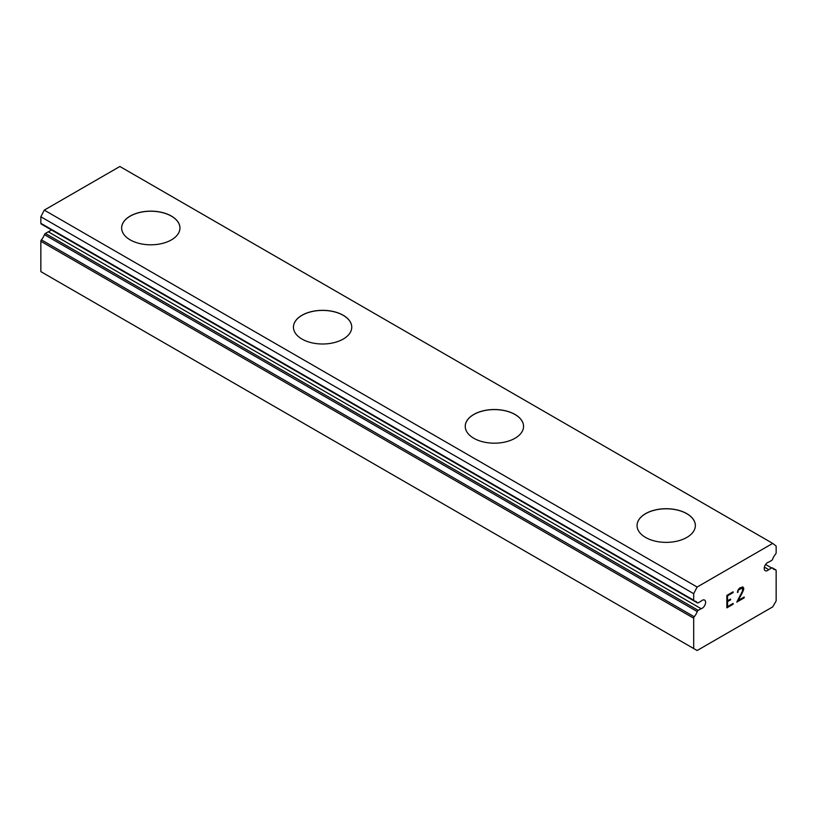 <?xml version="1.0" encoding="UTF-8"?>
<svg xmlns="http://www.w3.org/2000/svg" width="817" height="817" viewBox="0 0 817 817"><rect width="100%" height="100%" fill="white"/><g stroke="black" fill="none" stroke-linecap="round" stroke-linejoin="round"><path stroke-width="1.23" d="M697.258 602.732L694.246 600.995A11.081 6.393 -60 0 1 695.961 601.496A11.081 6.393 -60 0 1 697.258 602.732A1.552 0.899 -60 0 0 697.432 602.895A1.552 0.899 -60 0 0 698.218 602.823L701.109 601.149A4.861 2.808 -60 0 1 704.611 600.097A4.861 2.808 -60 0 1 703.243 607.46A4.861 2.808 -60 0 1 701.109 608.696L48.274 231.783L45.374 233.458A1.552 0.899 120 0 0 44.414 234.653A11.081 6.393 -60 0 1 41.412 239.861A1.552 0.899 120 0 0 40.85 241.301L40.85 271.622L693.684 648.535L693.684 618.203A1.552 0.899 -60 0 1 694.246 616.774L41.412 239.861M51.124 229.751A4.861 2.808 -60 0 1 50.409 230.547A4.861 2.808 -60 0 1 48.274 231.783M693.684 648.535L697.126 650.516L772.719 606.878L776.15 600.924L776.15 570.593A1.552 0.899 -60 0 0 775.823 569.888A1.552 0.899 -60 0 0 775.588 569.817A11.081 6.393 -60 0 1 773.873 569.306A11.081 6.393 -60 0 1 772.586 568.081A1.552 0.899 -60 0 0 772.402 567.907A1.552 0.899 -60 0 0 771.626 567.989L768.726 569.653A4.861 2.808 -60 0 1 765.233 570.705A4.861 2.808 -60 0 1 766.591 563.342A4.861 2.808 -60 0 1 768.726 562.116L771.626 560.442A1.552 0.899 -60 0 0 772.586 559.236A11.081 6.393 -60 0 1 775.588 554.028A1.552 0.899 -60 0 0 776.15 552.598L776.15 546.073L772.719 543.397L119.874 166.484L44.281 210.122L40.85 216.771L40.85 223.296A1.552 0.899 120 0 0 41.177 224.011A1.552 0.899 120 0 0 41.412 224.083M171.417 216.158A29.157 16.83 180 0 1 179.954 228.014A29.157 16.83 180 0 1 161.96 243.527A29.157 16.83 180 0 1 130.189 239.881A29.157 16.83 180 0 1 121.641 227.974A29.157 16.83 180 0 1 139.676 212.502A29.157 16.83 180 0 1 171.417 216.158M121.641 227.974A29.157 16.83 180 0 1 139.646 212.43A29.157 16.83 180 0 1 171.417 216.076A29.157 16.83 180 0 1 179.954 227.974M293.446 327.208A29.157 16.83 180 0 1 311.471 311.685A29.157 16.83 180 0 1 343.211 315.342A29.157 16.83 180 0 1 351.759 327.208M343.211 315.26A29.157 16.83 180 0 1 351.759 327.168A29.157 16.83 180 0 1 333.755 342.721A29.157 16.83 180 0 1 301.984 339.065A29.157 16.83 180 0 1 293.446 327.168A29.157 16.83 180 0 1 311.44 311.614A29.157 16.83 180 0 1 343.211 315.26M515.016 414.525A29.157 16.83 180 0 1 523.554 426.392A29.157 16.83 180 0 1 505.56 441.905A29.157 16.83 180 0 1 473.789 438.259A29.157 16.83 180 0 1 465.241 426.351A29.157 16.83 180 0 1 483.276 410.869A29.157 16.83 180 0 1 515.016 414.525M465.241 426.351A29.157 16.83 180 0 1 483.245 410.798A29.157 16.83 180 0 1 515.016 414.454A29.157 16.83 180 0 1 523.554 426.351M637.046 525.576A29.157 16.83 180 0 1 655.071 510.063A29.157 16.83 180 0 1 686.811 513.719A29.157 16.83 180 0 1 695.349 525.576M686.811 513.638A29.157 16.83 180 0 1 695.359 525.545A29.157 16.83 180 0 1 677.354 541.089A29.157 16.83 180 0 1 645.583 537.443A29.157 16.83 180 0 1 637.046 525.545A29.157 16.83 180 0 1 655.04 509.992A29.157 16.83 180 0 1 686.811 513.638M727.569 595.828L727.569 600.801L727.549 595.818L733.084 592.621L727.549 595.818M727.569 600.801L730.582 599.065L730.582 599.892L730.561 599.075M730.582 599.892L727.549 601.618L730.561 599.882M727.569 601.629L727.569 606.612L727.549 601.618M727.569 606.612L733.104 603.416L733.104 604.243L733.084 603.426M726.854 607.838L733.084 604.233L726.854 607.858L726.854 595.409L733.104 591.804L733.104 592.631L733.084 591.814M738.139 591.365L737.414 592.468L737.925 590.211L739.508 588.107L742.622 586.902L743.674 588.117L743.143 587.188M743.674 588.117L743.674 589.353L743.664 588.107M743.674 589.353L743.164 590.844L743.664 589.343M743.164 590.844L741.632 594.061L743.143 590.834M741.632 594.061L738.272 600.413L741.622 594.051M738.292 600.424L744.175 597.023L744.175 597.85L744.154 597.033M738.139 592.049L738.129 591.355M737.414 592.448L738.129 592.039M739.569 588.904L738.619 589.997L742.449 587.76L739.548 588.894M742.469 587.77L742.459 591.099L736.771 602.129L744.175 597.85M736.781 602.098L744.154 597.84M694.246 600.995A1.552 0.899 -60 0 1 694.011 600.924A1.552 0.899 -60 0 1 693.684 600.209L693.684 593.683L697.126 587.035L772.719 543.397M694.246 616.774A11.081 6.393 -60 0 0 697.258 611.565A1.552 0.899 -60 0 1 698.218 610.36L701.109 608.696M768.726 569.653L764.395 567.151M697.126 587.035L44.281 210.122M693.684 593.683L40.85 216.771M775.588 569.817L772.586 568.081M771.626 567.989L765.6 564.506M693.684 600.209L40.85 223.296M698.218 610.36L45.374 233.458M697.258 611.565L44.414 234.653M693.684 618.203L40.85 241.301M775.823 569.888L772.402 567.907M697.432 602.895L41.177 224.011"/></g></svg>
